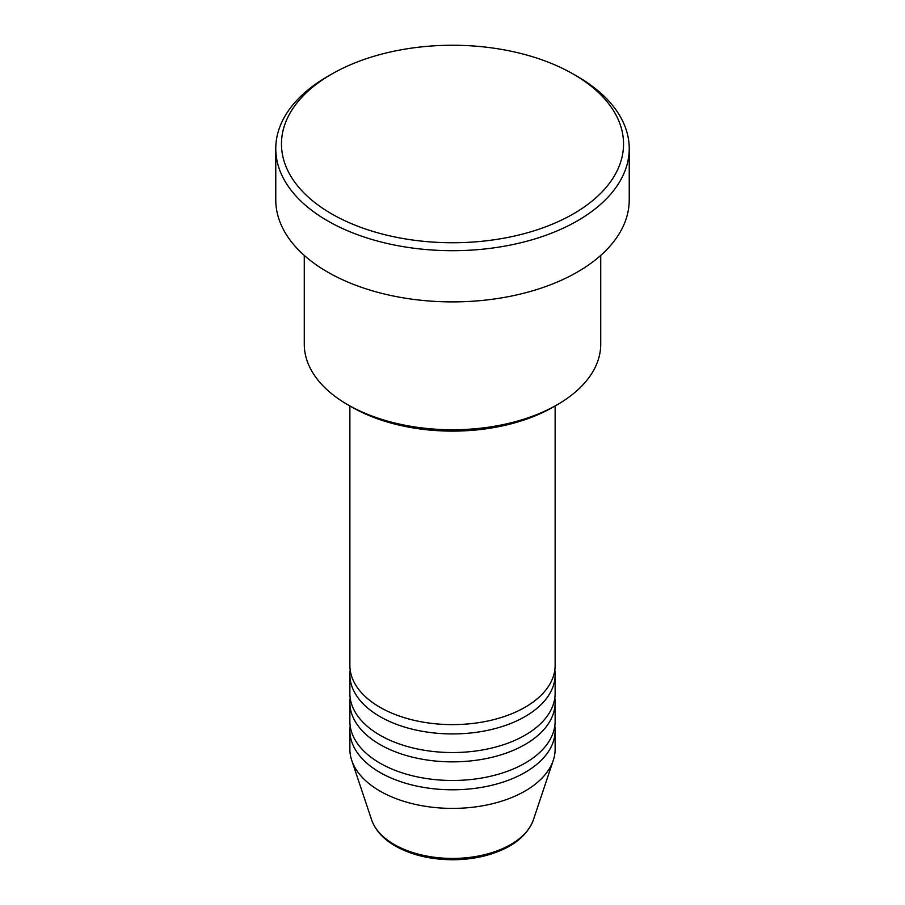 <?xml version="1.0" encoding="UTF-8"?>
<svg xmlns="http://www.w3.org/2000/svg" width="905" height="905" viewBox="0 0 905 905"><rect width="100%" height="100%" fill="white"/><g stroke="black" fill="none" stroke-linecap="round" stroke-linejoin="round"><path stroke-width="1.36" d="M349.873 405.949L349.873 665.367A102.627 59.244 0 0 0 379.93 707.258A102.627 59.244 0 0 0 491.777 720.109A102.627 59.244 0 0 0 555.127 665.367L555.127 405.949M350.19 670.017A102.627 59.244 0 0 0 349.873 674.678A102.627 59.244 0 0 0 379.93 716.568A102.627 59.244 0 0 0 491.777 729.419A102.627 59.244 0 0 0 555.127 674.678A102.627 59.244 0 0 0 554.81 670.017M349.873 674.678L349.873 693.298A102.627 59.244 0 0 0 379.93 735.188A102.627 59.244 0 0 0 491.777 748.039A102.627 59.244 0 0 0 555.127 693.298L555.127 674.678M350.19 697.947A102.627 59.244 0 0 0 349.873 702.608A102.627 59.244 0 0 0 379.93 744.498A102.627 59.244 0 0 0 491.777 757.349A102.627 59.244 0 0 0 555.127 702.608A102.627 59.244 0 0 0 554.81 697.947M349.873 702.608L349.873 721.228A102.627 59.244 0 0 0 379.93 763.119A102.627 59.244 0 0 0 491.777 775.97A102.627 59.244 0 0 0 555.127 721.228L555.127 702.608M350.19 725.878A102.627 59.244 0 0 0 349.873 730.539A102.627 59.244 0 0 0 379.93 772.429A102.627 59.244 0 0 0 491.777 785.28A102.627 59.244 0 0 0 555.127 730.539A102.627 59.244 0 0 0 554.81 725.878M557.322 404.682L553.283 407.012A142.526 82.287 180 0 1 351.717 407.012L347.678 404.682A148.228 85.579 0 0 0 557.322 404.682A148.228 85.579 0 0 0 600.728 344.172L600.728 255.425M331.558 213.818A171.034 98.747 0 0 0 573.442 213.829A171.034 98.747 0 0 0 573.442 74.176L577.469 76.495A176.735 102.039 180 0 1 577.481 76.506A176.735 102.039 180 0 1 629.235 148.658A176.735 102.039 180 0 1 520.137 242.925A176.735 102.039 180 0 1 327.531 220.809A176.735 102.039 180 0 1 275.765 148.658A176.735 102.039 180 0 1 327.519 76.506L331.558 74.176A171.034 98.747 0 0 0 331.558 213.818M275.765 148.658L275.765 199.858A176.735 102.039 0 0 0 327.531 272.009A176.735 102.039 0 0 0 520.137 294.125A176.735 102.039 0 0 0 629.235 199.858L629.235 148.658M349.873 730.539L349.873 749.159A102.627 59.244 0 0 0 351.74 760.381A102.627 59.244 0 0 0 379.93 791.049A102.627 59.244 0 0 0 482.569 805.801A102.627 59.244 0 0 0 553.26 760.381A102.627 59.244 0 0 0 555.127 749.159L555.127 730.539M577.481 76.506L573.442 74.176A171.034 98.747 0 0 0 331.558 74.176M304.272 255.425L304.272 344.172A148.228 85.579 0 0 0 347.678 404.682L351.717 407.012M394.252 844.501A82.366 47.558 0 0 0 476.641 856.345A82.366 47.558 0 0 0 533.373 819.885C527.015 836.333 511.8 848.053 487.738 855.044C476.528 858.178 464.729 859.75 452.353 859.75C430.384 859.569 411.368 854.987 395.304 845.994C383.2 838.992 375.315 830.292 371.627 819.885A82.366 47.558 0 0 0 394.252 844.501M533.373 819.885L553.26 760.381M371.627 819.885L351.74 760.381"/></g></svg>
